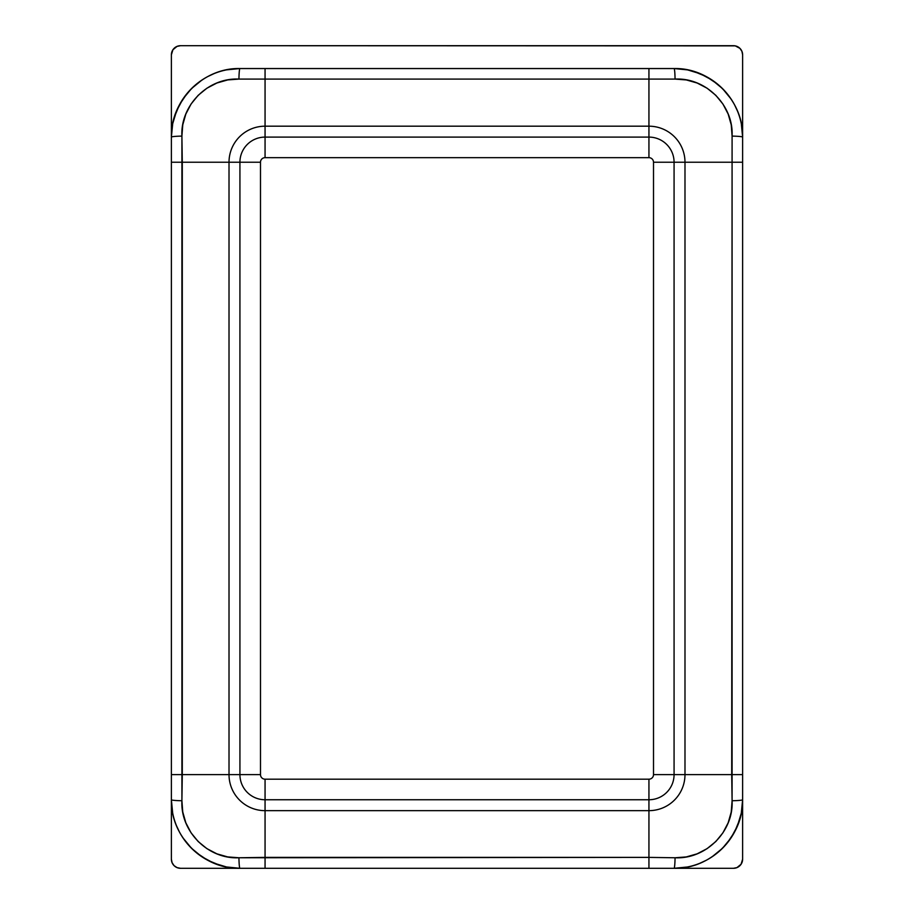 <?xml version="1.0" encoding="UTF-8"?>
<svg xmlns="http://www.w3.org/2000/svg" width="914" height="914" viewBox="0 0 914 914"><rect width="100%" height="100%" fill="white"/><g stroke="black" fill="none" stroke-linecap="round" stroke-linejoin="round"><path stroke-width="1.37" d="M226.603 69.852L239.925 68.55L265.06 68.55L239.925 68.55A13.71 1.028 90 0 0 238.931 79.084L675.069 79.084C705.871 77.427 733.736 105.339 732.091 136.106L731.714 774.615L684.986 774.615A36.046 36.046 0 0 1 648.94 810.661L648.94 857.389L675.069 857.766L686.265 856.932L697.131 853.836L707.093 848.638L715.845 841.508L722.94 832.814L728.161 822.806L731.234 812.032L732.091 800.744L732.091 136.106L731.257 124.91L728.161 114.044L722.963 104.082L715.833 95.33L707.139 88.235L697.131 83.014L686.357 79.941L675.069 79.084L238.931 79.084L227.735 79.918L216.869 83.014L206.907 88.212L198.155 95.342L191.06 104.036L185.839 114.044L182.766 124.818L181.909 136.106L181.909 800.744L182.743 811.94L185.839 822.806L191.037 832.768L198.167 841.52L206.861 848.615L216.869 853.836L227.643 856.909L238.931 857.766L648.94 857.389L648.94 810.661L265.06 810.661L265.06 857.389L265.06 810.661A36.046 36.046 0 0 1 229.014 774.615L182.286 774.615L229.014 774.615L229.014 162.235L182.286 162.235L229.014 162.235A36.046 36.046 0 0 1 265.06 126.189L265.06 79.461L265.06 126.189L648.94 126.189L648.94 79.461L648.94 126.189A36.046 36.046 0 0 1 684.986 162.235L731.714 162.235L684.986 162.235L684.986 774.615L742.625 774.615L742.625 799.75L741.311 813.129M741.323 123.778L742.625 137.1A68.55 68.55 0 0 0 674.075 68.55L687.454 69.864M693.977 71.498L706.385 76.639L717.559 84.111M722.551 88.624L727.064 93.616M734.536 104.79L737.472 111.04M741.311 123.721L742.294 130.382M265.06 68.55L648.94 68.55L265.06 68.55L265.06 79.461L265.06 68.55L239.925 68.55A68.55 68.55 0 0 0 171.375 137.1L172.689 123.721M174.323 117.198L179.464 104.79L186.936 93.616M191.449 88.624L196.441 84.111M207.615 76.639L213.865 73.703M226.546 69.864L233.207 68.881M739.677 819.652L734.536 832.06L727.064 843.234M722.551 848.226L717.559 852.739M706.385 860.211L700.135 863.147M687.454 866.986L680.793 867.969M172.677 813.072L171.375 799.75L171.375 774.615L171.375 799.75A68.55 68.55 0 0 0 239.925 868.3L226.546 866.986M220.023 865.352L207.615 860.211L196.441 852.739M191.449 848.226L186.936 843.234M179.464 832.06L176.528 825.81M172.689 813.129L171.706 806.468M653.51 774.615A4.57 4.57 0 0 1 648.94 779.185A4.57 4.57 0 0 0 653.51 774.615L674.075 774.615A25.135 25.135 0 0 1 648.94 799.75L648.94 779.185L265.06 779.185L648.94 779.185L648.94 799.75L265.06 799.75L265.06 779.185A4.57 4.57 0 0 1 260.49 774.615A4.57 4.57 0 0 0 265.06 779.185L265.06 799.75A25.135 25.135 0 0 1 239.925 774.615L260.49 774.615L260.49 162.235L260.49 774.615L239.925 774.615L239.925 162.235L260.49 162.235A4.57 4.57 0 0 1 265.06 157.665A4.57 4.57 0 0 0 260.49 162.235L239.925 162.235A25.135 25.135 0 0 1 265.06 137.1L265.06 157.665L648.94 157.665L265.06 157.665L265.06 137.1L648.94 137.1L648.94 157.665A4.57 4.57 0 0 1 653.51 162.235A4.57 4.57 0 0 0 648.94 157.665L648.94 137.1A25.135 25.135 0 0 1 674.075 162.235L653.51 162.235L653.51 774.615L653.51 162.235L674.075 162.235L674.075 774.615L674.075 162.235L684.986 162.235L674.075 162.235A25.135 25.135 0 0 0 648.94 137.1L648.94 126.189L265.06 126.189A36.046 36.046 0 0 0 229.014 162.235L229.014 774.615A36.046 36.046 0 0 0 265.06 810.661L265.06 799.75A25.135 25.135 0 0 1 239.925 774.615L229.014 774.615L239.925 774.615L239.925 162.235L229.014 162.235L239.925 162.235A25.135 25.135 0 0 1 265.06 137.1L265.06 126.189L265.06 137.1L648.94 137.1L648.94 126.189A36.046 36.046 0 0 1 684.986 162.235L684.986 774.615L674.075 774.615A25.135 25.135 0 0 1 648.94 799.75L265.06 799.75L265.06 810.661L648.94 810.661L648.94 799.75L648.94 810.661A36.046 36.046 0 0 0 684.986 774.615L653.51 774.615M687.397 866.998L674.075 868.3A68.55 68.55 0 0 0 742.625 799.75L741.288 813.209L737.381 826.039L731.017 837.921L722.494 848.272L712.063 856.806M171.375 54.84L171.375 162.235L171.375 54.84A9.14 9.14 0 0 1 180.515 45.7L733.485 45.7A9.14 9.14 0 0 1 742.625 54.84L742.625 859.16L741.083 864.233L736.981 867.603L733.485 868.3L180.515 868.3L177.019 867.603L174.048 865.627L172.072 862.656L171.375 859.16L171.375 54.84L172.917 49.767L177.019 46.397L180.515 45.7L735.267 45.871L739.952 48.373L741.928 51.344L742.625 54.84L742.625 137.1A13.71 1.028 180 0 0 732.091 136.106A13.71 1.028 0 0 1 742.625 137.1L742.625 162.235L742.625 137.1C743.608 100.666 710.852 67.602 674.075 68.55A13.71 1.028 90 0 1 675.069 79.084A13.71 1.028 -90 0 0 674.075 68.55L648.94 68.55L648.94 79.461L648.94 68.55L674.075 68.55L687.534 69.887L700.364 73.794L712.246 80.158L722.597 88.681L731.131 99.112M180.515 868.3L265.06 868.3L180.515 868.3A9.14 9.14 0 0 1 171.375 859.16L171.375 774.615L182.286 774.615L182.286 162.235L171.375 162.235L182.286 162.235L181.909 136.106A13.71 1.028 180 0 0 171.375 137.1A13.71 1.028 0 0 1 181.909 136.106C180.252 105.304 208.163 77.439 238.931 79.084A13.71 1.028 -90 0 1 239.925 68.55C203.491 67.567 170.427 100.323 171.375 137.1L171.375 162.235L171.375 137.1L172.712 123.641L176.619 110.811L182.983 98.929L191.506 88.578L201.937 80.044M171.375 162.235L171.375 799.75C170.392 836.184 203.148 869.248 239.925 868.3L265.06 868.3L239.925 868.3L226.466 866.963L213.636 863.056L201.754 856.692L191.403 848.169L182.869 837.738M733.485 45.7L180.515 45.7M742.625 774.615L731.714 774.615L732.091 800.744A13.71 1.028 0 0 0 742.625 799.75L742.625 54.84M742.625 859.16A9.14 9.14 0 0 1 733.485 868.3L648.94 868.3L733.485 868.3M265.06 868.3L648.94 868.3L648.94 857.389L265.06 857.389L265.06 868.3L265.06 857.389L238.931 857.766A13.71 1.028 90 0 0 239.925 868.3A13.71 1.028 -90 0 1 238.931 857.766C208.129 859.423 180.264 831.511 181.909 800.744A13.71 1.028 180 0 1 171.375 799.75A13.71 1.028 0 0 0 181.909 800.744L182.286 774.615L171.375 774.615L171.375 859.16M731.714 162.235L742.625 162.235L731.714 162.235M742.625 799.75A13.71 1.028 180 0 1 732.091 800.744C733.748 831.546 705.837 859.411 675.069 857.766A13.71 1.028 90 0 1 674.075 868.3C710.509 869.283 743.573 836.527 742.625 799.75M674.075 868.3A13.71 1.028 -90 0 0 675.069 857.766L648.94 857.389L648.94 868.3L674.075 868.3"/></g></svg>
